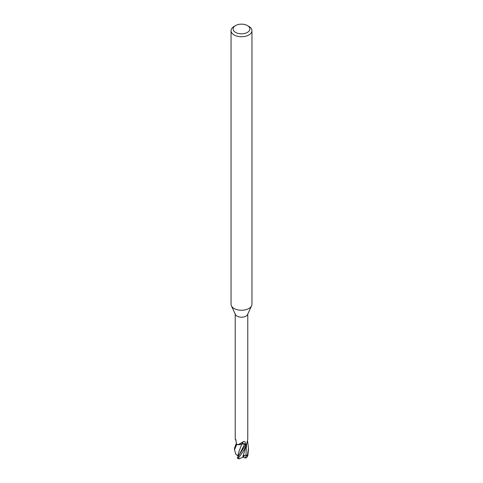 <?xml version="1.0" encoding="UTF-8"?>
<svg xmlns="http://www.w3.org/2000/svg" width="483" height="483" viewBox="0 0 483 483"><rect width="100%" height="100%" fill="white"/><g stroke="black" fill="none" stroke-linecap="round" stroke-linejoin="round"><path stroke-width="0.72" d="M237.28 458.162L239.182 458.85L238.481 457.836C242.279 453.223 244.966 448.761 246.547 444.457L246.565 444.42A6.937 4.003 180 0 1 246.402 444.517A6.937 4.003 180 0 1 245.684 444.879L237.503 457.504L237.823 458.053M238.711 455.837L244.646 444.137L245.877 445.018L244.646 444.137L241.826 443.937M241.85 443.925L239.411 444.644L241.862 443.889L240.661 447.125L241.397 445.169M238.107 444.728L243.456 441.643C244.7 441.202 245.322 441.722 245.31 443.207L245.334 444.547L244.706 444.076A2.004 1.159 180 0 0 242.019 443.823A2.004 1.159 -0 0 0 241.898 443.871A5.548 3.2 180 0 1 238.107 444.728A6.273 3.623 180 0 1 238.053 444.71L236.761 444.608A6.937 4.003 180 0 1 235.964 444.094L234.527 448.206L234.527 449.709L236.694 444.595L238.053 444.71A6.273 3.623 180 0 1 236.537 443.895L235.662 439.427M247.417 25.563L248.896 26.42A10.457 6.037 180 0 1 251.957 30.689L251.957 304.218A10.457 6.037 180 0 1 251.607 305.769L247.562 314.536A6.273 3.623 180 0 1 245.938 316.166A6.273 3.623 180 0 1 239.87 317.102A6.273 3.623 180 0 1 235.438 314.536L231.393 305.769A10.457 6.037 180 0 1 231.043 304.218L231.043 30.689A10.457 6.037 180 0 1 234.104 26.42L235.583 25.563A8.368 4.83 180 0 1 247.417 25.563A8.368 4.83 180 0 1 247.417 32.397A8.368 4.83 180 0 1 235.583 32.397A8.368 4.83 180 0 1 235.583 25.563L234.104 26.42M235.227 314.077L235.227 439.24L235.541 439.331A102.299 65.688 161.7 0 1 235.801 439.621M247.773 314.077L247.773 439.24L246.777 443.642A6.273 3.623 180 0 1 246.741 443.672A6.273 3.623 180 0 1 245.938 444.245A6.273 3.623 180 0 1 245.334 444.547M251.607 305.769A10.457 6.037 180 0 1 248.896 308.486A10.457 6.037 180 0 1 238.783 310.05A10.457 6.037 180 0 1 231.393 305.769M251.957 30.689A10.457 6.037 180 0 1 248.896 34.957A10.457 6.037 180 0 1 237.497 36.267A10.457 6.037 180 0 1 231.043 30.689M243.595 455.535L244.205 455.554L243.571 455.638M241.898 443.871A102.299 33.291 92.7 0 1 243.456 441.643M244.646 444.137L245.684 444.879A6.937 4.003 180 0 0 246.402 444.517A6.937 4.003 180 0 0 246.565 444.42L246.741 443.672M244.658 444.106L241.844 443.889M238.071 444.716L236.761 444.608A6.937 4.003 180 0 1 235.964 444.094L236.537 443.847M244.947 457.908L243.716 457.196L244.205 455.554L243.951 456.477L243.444 456.181M244.917 457.896L246.885 455.197L243.601 455.535M246.427 444.771L246.547 444.457A6.973 4.027 180 0 1 246.427 444.529A6.973 4.027 180 0 1 245.702 444.891M246.632 444.251L242.665 457.365L238.717 458.953M247.574 441.064L248.473 448.206L247.211 456.513L246.3 457.824L247.785 455.946L248.473 449.474M246.3 457.824L245.249 458.011L244.833 457.86L245.249 458.011L245.394 457.504M246.885 455.197L243.245 455.463M243.698 456.924L242.641 457.377M243.613 455.475L243.215 457.087M235.686 453.99L237.877 455.94L239.26 450.717M239.743 449.51L240.667 447.113M238.499 456.459L237.841 455.922M238.886 455.602L238.548 454.992L238.421 456.23M235.698 454.08L234.527 449.709M237.859 455.94L238.27 453.833M238.874 451.768L240.661 447.125M236.694 444.595A6.973 4.027 180 0 1 235.939 444.106M244.706 444.076A101.665 33.085 92.7 0 1 245.31 443.207M238.481 457.836A6.973 4.027 180 0 1 237.503 457.504M247.785 455.946A6.973 4.027 180 0 1 247.211 456.513M245.944 455.306L246.535 444.529M236.096 440.273L235.233 439.252M248.473 448.206L248.473 449.703"/></g></svg>
